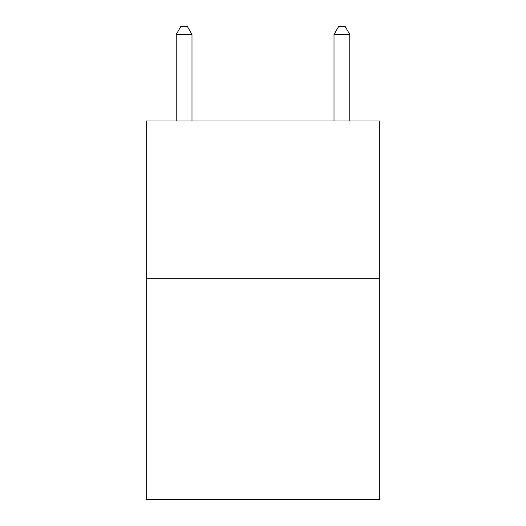 <?xml version="1.0" encoding="UTF-8"?>
<svg xmlns="http://www.w3.org/2000/svg" width="526" height="526" viewBox="0 0 526 526"><rect width="100%" height="100%" fill="white"/><g stroke="black" fill="none" stroke-linecap="round" stroke-linejoin="round"><path stroke-width="0.79" d="M379.772 278.78L379.772 499.7L146.228 499.7L146.228 120.98L379.772 120.98L379.772 278.78L146.228 278.78M191.99 120.98L191.99 34.506L176.21 34.506L176.21 120.98M176.21 34.506L180.944 26.3L187.256 26.3L191.99 34.506M349.79 120.98L349.79 34.506L334.01 34.506L334.01 120.98M334.01 34.506L338.744 26.3L345.056 26.3L349.79 34.506"/></g></svg>
